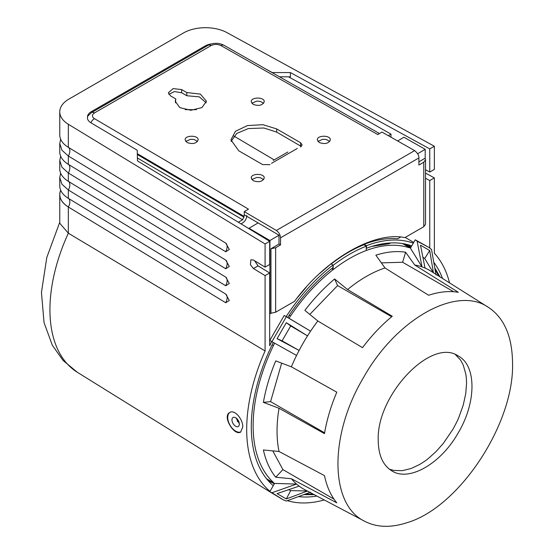 <?xml version="1.0" encoding="UTF-8"?>
<svg xmlns="http://www.w3.org/2000/svg" width="554" height="554" viewBox="0 0 554 554"><rect width="100%" height="100%" fill="white"/><g stroke="black" fill="none" stroke-linecap="round" stroke-linejoin="round"><path stroke-width="0.83" d="M249.03 228.747L249.03 228.255L258.109 222.923L244.252 214.786L244.252 211.6L248.483 209.156L94.415 118.639C91.756 116.742 91.77 114.837 94.457 112.933L211.067 45.608C214.329 44.057 217.632 44.043 220.956 45.58L377.738 134.532L381.969 132.087L414.634 150.619L276.349 230.457L244.252 211.6M206.213 102.85L199.336 96.874L186.809 95.738L181.65 92.76L174.371 91.555L168.832 94.353M175.77 98.924L175.237 101.257L179.808 107.628L190.846 110.274L201.891 107.628L206.462 101.257L200.354 94.104L186.809 92.553L181.65 89.575L173.146 88.598L168.326 92.76L170.611 95.946L175.77 98.924L175.48 102.85M329.706 141.464L326.68 139.684C327.753 139.871 324.658 139.109 322.497 139.379L317.927 141.464M263.621 179.621L260.595 177.841C261.668 178.028 258.566 177.266 256.412 177.536L251.835 179.621M197.529 141.464L194.502 139.684C195.576 139.871 192.473 139.109 190.32 139.379L185.749 141.464M263.621 103.307L260.595 101.527C261.668 101.721 258.566 100.953 256.412 101.223L251.835 103.307M273.261 160.438L287.838 152.025M301.328 146.457L276.681 132.115L263.884 127.995L248.344 128.563L236.745 133.431L231.073 141.457M271.55 163.319L297.311 148.444M253.13 104.367C258.843 106.292 262.548 105.405 264.23 101.714C264.632 96.867 250.823 96.867 251.225 101.714L253.13 104.367M187.037 142.523C192.75 144.449 196.455 143.562 198.145 139.871C198.547 135.024 184.731 135.024 185.133 139.871L187.037 142.523M253.13 180.68C258.843 182.605 262.548 181.719 264.23 178.028C264.632 173.18 250.823 173.18 251.225 178.028L253.13 180.68M319.215 142.523C324.935 144.449 328.633 143.562 330.322 139.871C330.724 135.024 316.909 135.024 317.31 139.871L319.215 142.523M300.593 146.983L302.124 144.864L300.593 142.738L276.681 128.93L262.956 124.692L247.472 125.571L235.443 131.27L230.928 139.871L238.774 150.813L262.693 164.621L270.054 164.621M418.9 161.858L424.946 158.278L425.534 159.781L423.782 162.225L418.9 165.044L418.9 157.925C419.039 155.535 417.619 153.098 414.634 150.619M397.613 140.965L403.928 137.254L425.188 149.317L417.64 153.749M279.001 235.201L279.001 244.023L280.546 244.923L275.657 247.742L270.961 248.746L270.961 313.225L269.93 313.827L269.93 240.533L279.001 235.201L258.109 222.923M418.9 157.925L280.546 237.804L280.546 244.923M280.546 237.804C280.282 234.702 278.884 232.251 276.349 230.457M248.296 209.26L247.063 209.973M186.809 92.553L186.809 95.738M389.337 469.176L393.707 470.436L402.363 470.658L411.096 468.518L419.634 464.494C428.076 459.252 427.176 459.245 427.91 458.864L435.839 451.801L443.29 443.442L452.812 429.468C459.259 417.647 458.116 418.672 458.74 417.681L463.255 405.071L465.769 393.541L466.551 383.229C466.239 373.666 465.776 374.968 465.817 374.102L463.366 365.439C464.176 366.956 460.817 360.038 460.152 359.608L455.457 354.65M378.237 440.589C378.43 455.353 383.008 465.478 391.983 470.962C409.254 481.994 441.06 463.629 458.331 432.66C476.516 402.218 476.516 365.488 458.331 356.042C431.455 336.991 376.069 395.459 378.237 440.589M453.691 291.736L402.626 262.257L405.611 252.222L414.738 265.013L458.359 292.318C449.204 290.746 439.287 291.729 428.616 295.261L384.995 267.963L375.861 255.172C386.484 251.807 396.401 250.823 405.611 252.222M381.36 262.873L402.626 262.257M391.636 316.77L337.601 285.573L334.616 278.981L347.566 289.569L392.26 316.251C381.588 325.039 371.672 335.509 362.51 347.656L317.816 320.974L304.873 310.385C314.083 298.35 323.993 287.886 334.616 278.981M309.804 314.416L337.601 285.573M488.303 307.283C504.154 317.788 512.235 336.375 512.547 363.05C514.368 423.803 459.065 507.499 407.072 522.671C390.882 527.962 376.775 527.505 364.74 521.3C329.609 504.791 328.944 435.375 363.362 377.828C395.985 319.249 456.441 285.116 488.303 307.283L430.756 271.058A126.194 72.858 120 0 0 425.029 268.039L420.5 245.214L429.717 250.54L433.443 272.893L424.717 258.503L422.882 257.222M424.717 258.503L429.717 250.54M289.243 315.191L290.462 316.085L289.015 318.245L284.202 315.468L310.579 331.174A126.194 72.858 120 0 0 307.525 335.876L290.705 325.932L286.307 322.691L277.083 338.66L299.118 350.447A126.194 72.858 120 0 0 296.563 355.446L269.777 340.447L296.563 355.446A126.194 72.858 -60 0 0 291.356 366.81L336.804 392.177C330.87 406.179 326.763 420.001 324.485 433.644L279.029 408.277L263.385 402.356L270.587 401.643L281.667 363.147M290.705 325.932L282.09 340.849L277.083 338.66M282.09 340.849L299.118 350.447A126.194 72.858 120 0 1 307.525 335.876L286.307 322.691M413.305 243.164L415.244 239.813L417.169 241.205L421.982 266.855L410.431 248.15L413.305 243.164A142.323 82.172 -60 0 0 366.464 245.699L366.464 248.282A139.199 80.372 -60 0 1 411.74 245.886M289.015 318.245L310.579 331.174A126.194 72.858 120 0 1 317.816 320.974M239.072 422.425L237.133 421.116M275.712 477.216C269.895 469.937 265.788 460.866 263.385 449.98L279.029 451.496L324.485 475.623C326.763 486.634 330.87 495.712 336.804 502.852L291.356 478.732L275.712 477.216L282.907 469.619L272.803 450.894M282.907 469.619L333.965 499.099M270.587 401.643L324.616 432.84M290.705 490.622L286.307 498.932L307.525 490.983L290.705 490.622L288.676 489.674M286.307 498.932L277.083 493.614L299.118 486.128A126.194 72.858 120 0 0 304.589 489.577L364.74 521.3M266.578 478.794L274.59 483.427L273.281 485.692A139.199 80.372 -60 0 1 269.687 349.989A139.199 80.372 -60 0 1 273.281 342.476M274.362 483.829L270.137 481.62L266.862 478.94M402.682 243.705L406.629 245.193L410.659 247.749M273.441 482.416A136.603 78.869 120 0 1 273.441 345.571L272.062 344.955M425.029 268.039A126.194 72.858 120 0 0 421.982 266.855A126.194 72.858 120 0 0 414.738 265.013M417.169 241.205L428.824 247.361L431.538 249.508L435.991 274.943M271.952 341.645L286.321 316.75M332.982 265.2L333.162 265.318C344.2 256.827 355.239 250.45 366.277 246.198L366.277 250.505C355.239 254.681 344.2 261.052 333.162 269.625L331.638 268.669M333.162 265.318L333.162 269.625A136.603 78.869 -60 0 0 290.462 316.085M410.431 248.15L402.405 243.525M366.277 250.505A136.603 78.869 -60 0 1 408.977 247.659M384.995 267.963A126.194 72.858 120 0 0 347.566 289.569M270.961 248.746L279.001 244.023M435.015 269.369L439.357 275.76L436.026 270.04A136.603 78.869 120 0 0 434.772 267.984M438.823 276.134L435.049 269.542M439.357 275.76L439.98 276.862M303.938 494.597A136.603 78.869 120 0 0 306.348 494.653L312.968 494.674L305.261 494.113M314.229 494.66L312.968 494.674M305.427 494.05L313.031 494.029M263.385 402.356C265.788 388.707 269.895 374.885 275.712 360.896L291.356 366.81M279.029 451.496A126.194 72.858 -60 0 1 279.029 408.277M299.118 486.128L296.563 484.078A126.194 72.858 -60 0 1 291.356 478.732M428.824 247.361L415.244 239.813M269.777 340.447L284.202 315.468M275.657 247.742L275.657 312.221L294.562 301.307C325.42 259.127 374.026 231.066 404.877 237.618L423.782 226.704L423.782 162.225M331.154 264.05C342.095 255.505 353.036 249.065 363.978 244.75L366.277 246.198M371.838 246.433L389.365 243.663L390.556 242.957M275.657 312.221L270.961 313.225M249.03 228.255L269.93 240.533M425.188 158.624L425.188 149.317M425.534 224.225L423.782 226.704M241.025 223.871L242.597 222.964C245.152 221.184 246.565 218.74 246.828 215.631M390.979 137.198L390.979 134.11L388.278 135.668M288.475 76.805L332.538 100.953L390.979 134.11M137.316 153.659L244.065 216.379L242.597 219.779L238.331 222.237M185.216 109.664L196.4 109.678M244.065 216.379L244.259 214.793M377.551 134.421L378.784 133.923M310.579 492.167L286.321 501.031L283.101 499.75L271.952 492.735L296.563 484.078L274.59 483.427M273.441 345.571L274.59 343.231M404.24 243.843L410.86 247.403M411.13 246.932L406.643 244.362M364.144 244.854L364.144 244.349L366.464 245.699M287.706 317.49A139.199 80.372 -60 0 1 332.982 267.617L332.982 265.027L330.987 263.836L319.741 273.441M286.134 316.59A142.323 82.172 -60 0 1 332.982 265.027M400.507 237.119L397.71 238.753C387.253 237.846 376.062 239.709 364.144 244.349M306.258 287.18L297.366 297.713M272.049 72.574L290.414 72.56L290.414 76.805L279.479 76.791M225.672 285.719L68.336 189.994L61.986 184.267L59.763 177.585L59.763 185.915A31.225 18.026 0 0 0 68.336 198.325L68.336 189.994L225.672 285.719A7.804 4.508 120 0 0 225.693 277.062M59.763 177.585L60.594 173.444A7.804 6.239 20 0 0 60.718 173.354M225.672 268.725L68.336 173L61.986 167.273L59.763 160.591L59.763 168.922A31.225 18.026 0 0 0 68.336 181.331L68.336 173L225.672 268.725A7.804 4.508 120 0 0 225.693 260.068M59.763 160.591L60.594 156.45A7.804 6.239 20 0 0 60.718 156.353M225.672 251.724L68.336 156.006L61.986 150.273L59.763 143.597L59.763 151.928A31.225 18.026 0 0 0 68.336 164.337L68.336 156.006L225.672 251.724A7.804 4.508 120 0 0 225.693 243.074M59.763 143.597L60.594 139.456A7.804 6.239 20 0 0 60.718 139.359M68.336 124.262A31.225 18.026 180 0 1 59.763 111.86L59.763 134.927A31.225 18.026 0 0 0 68.336 147.336L68.336 124.262L265.089 243.968L265.089 267.125L269.687 264.466L269.687 241.309L137.461 160.868L137.247 150.259L90.898 122.766A11.959 6.904 180 0 1 87.504 117.379A13.012 7.514 180 0 1 87.484 116.991A13.012 7.514 180 0 1 91.292 111.679L205.215 45.906A13.012 7.514 180 0 1 211.6 43.884M94.457 112.933A5.983 3.456 -120 0 0 91.465 112.635L87.747 116.132L87.484 117.053M264.985 68.564L272.049 72.435M265.089 267.125L253.441 260.041L250.907 259.743L250.422 264.743L253.441 268.538L265.089 275.622L265.089 350.966L68.336 233.199L68.336 206.995A31.225 18.026 180 0 1 59.763 194.586A31.225 18.026 180 0 1 60.594 190.444C58.399 196.705 60.975 202.217 68.336 206.995L225.672 302.713A7.804 4.508 120 0 0 225.693 294.063M231.967 419.877A5.201 3.005 -120 0 0 234.238 425.112A5.201 3.005 -120 0 0 238.255 426.511A5.201 3.005 -120 0 0 238.255 420.5A5.201 3.005 -120 0 0 233.047 417.494A5.201 3.005 -120 0 0 231.967 419.877M239.307 423.63L236.087 418.055M425.534 169.746L429.752 172.059L434.357 169.399L434.357 146.242L227.022 32.651A31.225 18.026 180 0 0 183.45 32.977L68.904 99.111A31.225 18.026 180 0 0 59.763 111.86M429.752 172.059L429.752 148.901L434.357 146.242M449.55 282.886A145.709 84.125 -60 0 0 434.357 253.24L434.357 177.896L429.752 180.556L425.534 178.243M434.357 177.896L425.534 173.07M429.752 180.556L429.752 248.06M290.414 72.56L429.752 148.901M273.281 485.692L269.777 491.765L283.101 499.75M269.777 491.765L271.952 492.735M433.775 262.284A139.199 80.372 -60 0 1 442.514 278.454M316.881 496.059A139.199 80.372 -60 0 1 298.502 496.585M271.716 341.569A142.323 82.172 120 0 0 269.687 345.703L269.687 272.97L265.089 275.622M254.605 260.747L258.039 265.878L269.687 272.97M225.748 285.767L229.287 283.482L225.748 277.097L68.336 181.331M225.748 268.766L229.287 266.481L225.748 260.103L68.336 164.337M225.748 251.772L229.287 249.487L225.81 243.144L68.336 147.336M269.687 241.309L265.089 243.968M68.336 206.995L225.672 302.713M225.748 302.761L229.287 300.476L225.748 294.091L68.336 198.325M59.763 222.251L46.799 257.451L41.453 292.429L44.043 322.615L52.346 345.274L63.073 360.446L77.297 372.253A138.23 79.804 120 0 1 68.336 233.199L59.763 223.241L59.763 194.586M229.903 412.405A11.191 6.461 -120 0 0 229.972 425.091A11.191 6.461 -120 0 0 240.921 431.857M324.235 499.943A145.709 84.125 -60 0 1 287.353 500.657M270.013 491.356A145.709 84.125 -60 0 1 265.089 350.966M242.749 427.037L240.637 432.044C234.474 436.393 221.863 416.248 229.751 412.488C234.55 409.129 243.164 419.392 242.749 427.037M181.65 89.575L181.65 92.76M300.593 142.738L300.593 145.924M276.681 128.93L276.681 132.115M137.337 154.524L244.065 217.23M137.406 157.973L242.597 219.779M379.476 133.528L223.913 45.262C218.622 42.658 213.338 42.672 208.075 45.31A5.983 3.456 60 0 1 211.067 45.608M68.391 181.366A7.804 4.508 -60 0 1 68.371 190.022M68.391 164.372A7.804 4.508 -60 0 1 68.371 173.021M68.391 147.371A7.804 4.508 -60 0 1 68.371 156.027M90.898 122.766A5.983 3.483 -59.6 0 1 94.415 118.639M91.292 112.732L91.292 111.679M205.215 46.958L205.215 45.906M223.913 45.262A5.983 3.428 119.6 0 0 220.956 45.58M68.391 198.36A7.804 4.508 -60 0 1 68.371 207.016M253.441 268.538L258.039 265.878M425.534 224.259L425.534 159.781M208.075 45.31L91.465 112.635M413.72 242.451L405.216 237.424M274.195 159.898L233.85 136.028M77.297 372.253L269.784 491.772"/></g></svg>
